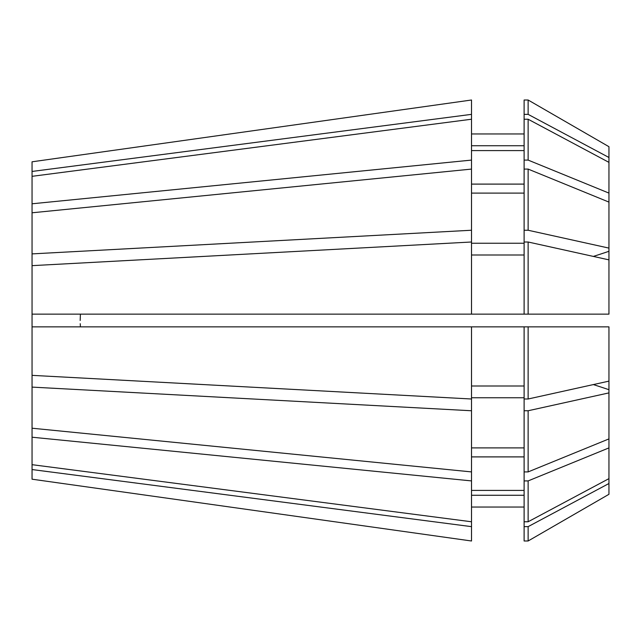 <?xml version="1.0" encoding="UTF-8"?>
<svg xmlns="http://www.w3.org/2000/svg" width="641" height="641" viewBox="0 0 641 641"><rect width="100%" height="100%" fill="white"/><g stroke="black" fill="none" stroke-linecap="round" stroke-linejoin="round"><path stroke-width="0.96" d="M80.237 323.697L80.413 326.798M80.413 314.138L80.173 320.476M32.05 469.549L471.512 526.646L471.512 540.996L32.05 479.196L32.05 253.892L471.512 230.239L471.512 160.09L32.05 203.79L32.05 161.804L471.512 100.004L32.05 161.804M32.05 253.892L32.05 212.58A339.353 239.958 180 0 0 32.242 212.764M32.05 203.79L32.05 212.58M32.05 176.323L471.512 119.226L471.512 160.09M32.05 265.646L471.512 242.002L471.512 314.138L32.05 314.138M32.05 428.212L471.512 471.912L471.512 410.761L32.05 387.108M528.128 119.234L608.95 162.365L608.95 193.101L528.128 160.09L528.128 119.234L524.114 119.234L524.114 100.012L528.128 100.012L608.95 146.701L528.128 100.012L528.128 114.362L608.95 157.494L608.95 146.701M528.128 242.002L608.95 259.869L608.95 314.138L528.128 314.138L528.128 242.002L524.114 242.002L524.114 119.234M528.128 410.753L528.128 471.912L608.95 438.901L608.95 392.893L528.128 410.753L524.114 410.753L524.114 326.862L32.05 326.862M528.128 160.09L524.114 160.09M528.128 314.138L524.114 314.138L524.114 242.002M528.128 471.912L524.114 471.912L524.114 410.753M471.512 150.595L524.114 150.595M524.114 184.103L471.512 184.103M471.512 254.998L524.114 254.998M524.114 314.138L471.512 314.138M524.114 397.765L471.512 397.765M524.114 447.899L471.512 447.899M32.05 375.354L471.512 398.998L471.512 410.761M608.95 494.299L528.128 540.988L608.95 494.299L608.95 447.899L528.128 480.91L524.114 480.91L524.114 471.912M608.95 438.901L608.95 447.899M524.114 480.91L524.114 540.988L528.128 540.988L528.128 526.638L608.95 483.506M524.114 526.638L528.128 526.638M471.512 495.269L524.114 495.269M524.114 507.039L471.512 507.039M471.512 526.646L471.512 480.91L32.05 437.21M32.05 171.451L471.512 114.354L471.512 100.004M471.512 169.088L32.05 212.788M471.512 398.998L471.512 326.862M32.05 464.677L471.512 521.774M471.512 540.996L32.05 479.196M608.95 157.494L608.95 162.365M524.114 230.247L528.128 230.247L608.95 248.107L608.95 193.101M608.95 248.107L608.95 259.869M524.114 398.998L528.128 398.998L608.95 381.131L608.95 392.893M608.95 381.131L608.95 326.862L524.114 326.862M528.128 230.247L528.128 169.088L524.114 169.088M608.95 202.099L528.128 169.088M524.114 521.766L528.128 521.766L528.128 480.91M528.128 521.766L608.95 478.635M528.128 398.998L528.128 326.862M524.114 114.362L528.128 114.362M471.512 145.731L524.114 145.731M524.114 133.961L471.512 133.961M471.512 243.235L524.114 243.235M524.114 193.101L471.512 193.101M471.512 490.405L524.114 490.405M524.114 456.897L471.512 456.897M471.512 386.002L524.114 386.002M471.512 114.354L471.512 119.226M471.512 230.239L471.512 242.002M471.512 471.912L471.512 480.91M608.95 389.704A678.707 259.733 0 0 0 593.342 384.584M608.95 251.296A678.707 259.733 0 0 1 593.342 256.416"/></g></svg>
